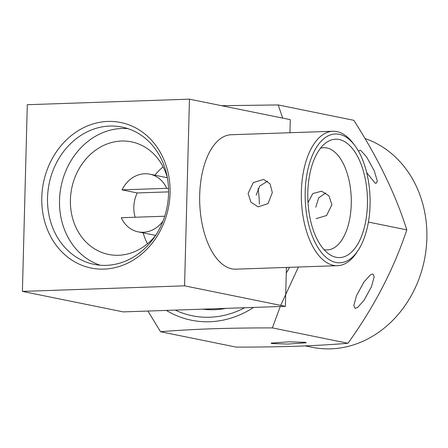 <?xml version="1.0" encoding="UTF-8"?>
<svg xmlns="http://www.w3.org/2000/svg" width="448" height="448" viewBox="0 0 448 448"><rect width="100%" height="100%" fill="white"/><g stroke="black" fill="none" stroke-linecap="round" stroke-linejoin="round"><path stroke-width="0.67" d="M202.77 309.165A92.473 79.346 -78.5 0 0 214.222 309.725A92.473 79.346 -78.5 0 0 225.725 308.381M167.339 177.61A57.445 49.291 -78.5 0 0 131.471 141.854A57.445 49.291 -78.5 0 0 70.409 199.847A57.445 49.291 -78.5 0 0 108.59 254.442A57.445 49.291 -78.5 0 0 155.568 235.519M163.106 166.83A57.445 49.291 -78.5 0 0 154.913 175.213M168.554 193.631A70.056 60.11 -78.5 0 0 121.996 127.058A70.056 60.11 -78.5 0 0 47.533 197.786A70.056 60.11 -78.5 0 0 94.091 264.359A70.056 60.11 -78.5 0 0 168.554 193.631M127.915 128.632A70.056 60.11 -78.5 0 0 59.522 200.222A70.056 60.11 -78.5 0 0 100.156 265.222M41.787 197.478A74.256 63.717 101.5 0 1 107.862 121.442A74.256 63.717 101.5 0 1 170.066 193.077A74.256 63.717 101.5 0 1 103.992 269.114A74.256 63.717 101.5 0 1 41.787 197.478M335.944 262.472A64.45 32.424 -92 0 1 305.189 191.794A64.45 32.424 -92 0 1 339.304 134.305A64.45 32.424 -92 0 1 354.687 145.365A64.45 32.424 -92 0 1 358.282 250.118A64.45 32.424 -92 0 1 335.944 262.472M358.282 250.118L356.759 252.448A67.25 33.83 -92 0 1 337.506 265.681A67.25 33.83 -92 0 1 333.452 265.339A67.25 33.83 -92 0 1 301.314 195.608A67.25 33.83 -92 0 1 332.898 131.258A67.25 33.83 -92 0 1 336.958 131.6A67.25 33.83 -92 0 1 353.007 143.142L354.687 145.365M272.317 192.59L268.022 203.622L258.132 206.87L250.897 202.182L248.108 193.418L253.277 182.571L263.71 179.424L270.105 183.921L272.317 192.59M332.898 131.258L231.241 134.742A67.25 33.83 88 0 0 199.657 199.091A67.25 33.83 88 0 0 231.795 268.828A67.25 33.83 88 0 0 235.855 269.17L337.506 265.681M308 202.591L312.788 193.553L321.642 191.201L328.994 195.888L331.895 204.697L326.575 215.522L316.064 218.646M258.037 188.524A51.139 25.726 -92 0 1 259.319 204.126M320.51 148.221A51.139 25.726 -92 0 1 323.77 147.694A51.139 25.726 -92 0 1 326.855 147.952A51.139 25.726 -92 0 1 351.294 200.978A51.139 25.726 -92 0 1 327.275 249.911A51.139 25.726 -92 0 1 324.19 249.654A51.139 25.726 -92 0 1 323.988 249.609M339.164 139.496A59.231 29.798 -92 0 1 367.433 204.445A59.231 29.798 -92 0 1 336.084 257.281A59.231 29.798 -92 0 1 329.532 254.481A59.231 29.798 -92 0 1 307.849 199.41A59.231 29.798 -92 0 1 325.707 142.979A59.231 29.798 -92 0 1 339.164 139.496M325.746 192.903L318.651 197.926L315.801 207.178M267.602 181.188L259.711 186.071L256.217 195.065M135.178 217.241A29.422 25.245 101.5 0 1 137.25 192.948L122.018 189.851A29.422 25.245 101.5 0 1 144.771 173.762A29.422 25.245 101.5 0 1 149.862 174.182A29.422 25.245 101.5 0 1 166.718 188.322L168.526 188.686M162.971 221.166A29.422 25.245 101.5 0 1 143.237 232.271A29.422 25.245 101.5 0 1 138.141 231.851A29.422 25.245 101.5 0 1 121.29 217.717L164.724 216.227M305.312 345.895L312.189 347.295A107.884 92.574 -78.5 0 0 330.865 348.841A107.884 92.574 -78.5 0 0 425.292 255.091A107.884 92.574 -78.5 0 0 364.974 138.505M372.904 273.991L374.181 276.752L371.47 286.742L363.978 300.39L357.532 307.507L355.079 308.353L353.802 305.592L356.513 295.602L364.006 281.954L370.451 274.837L372.904 273.991M305.581 342.356L306.208 342.765L288.019 344.07L271.695 343.521L271.074 343.106L289.257 341.802L305.581 342.356M282.688 118.11L278.214 104.944L353.802 120.305C378.034 158.077 395.702 194.6 406.795 229.869C393.854 268.912 374.242 306.712 347.962 343.263C332.858 344.551 315.902 345.531 297.091 346.209C277.777 346.836 257.46 347.133 236.141 347.099L160.552 331.738C175.454 330.462 192.41 329.482 211.428 328.793C230.485 328.171 250.802 327.874 272.378 327.902L280.241 306.51M358.59 151.362L359.929 150.203L360.987 150.679L366.453 156.727L374.186 170.615L377.378 181.272L375.99 183.406L374.931 182.93L366.688 172.592M166.359 310.414A105.414 90.451 -78.5 0 0 209.653 321.737A105.414 90.451 -78.5 0 0 253.618 307.423M147.907 311.046L160.552 331.738M175.269 310.111A100.878 86.559 -78.5 0 0 209.77 317.223A100.878 86.559 -78.5 0 0 244.709 307.726M286.266 273.078A105.414 90.451 -78.5 0 0 289.509 267.327M280.694 305.374L298.407 267.025M278.214 104.944L221.614 105.694M347.962 343.263L272.378 327.902M406.795 229.869L368.396 222.062M143.192 232.876A57.445 49.291 -78.5 0 0 147.465 243.796M168.577 191.873L137.25 192.948M122.018 189.851L166.718 188.322M189.454 99.159L184.565 285.835L22.4 291.402L27.289 104.72L189.454 99.159L290.287 119.655L289.94 132.731M22.4 291.402L123.228 311.892L285.398 306.331L286.412 267.434M184.565 285.835L285.398 306.331M138.141 231.851L155.641 235.407M149.862 174.182L167.362 177.744"/></g></svg>

